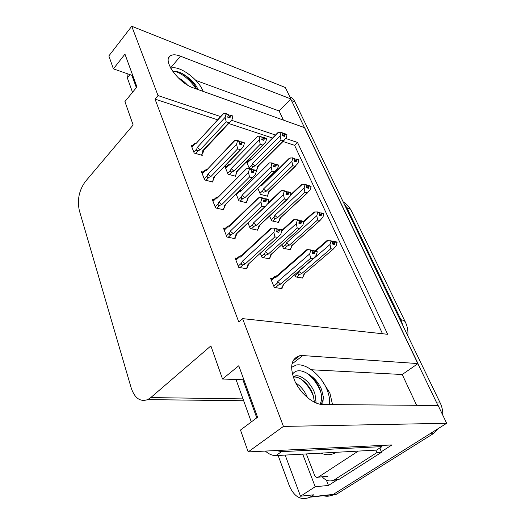 <?xml version="1.0" encoding="UTF-8"?>
<svg xmlns="http://www.w3.org/2000/svg" width="525" height="525" viewBox="0 0 525 525"><rect width="100%" height="100%" fill="white"/><g stroke="black" fill="none" stroke-linecap="round" stroke-linejoin="round"><path stroke-width="0.79" d="M321.72 380.212L329.917 393.153L332.522 404.617M220.598 116.583L158.025 95.557L131.749 26.25L285.357 87.504L290.843 98.93L180.436 56.168C175.868 54.436 172.443 54.364 170.166 55.939C162.278 60.532 178.684 83.239 193.41 87.905L304.671 127.7L417.998 363.582L302.846 355.563L299.749 355.714C291.014 358.542 289.387 367.027 294.873 381.157C300.681 393.829 313.648 404.585 322.868 404.539L438.126 405.471L446.677 423.281L332.843 494.675C329.844 496.335 326.714 496.676 323.459 495.705C326.714 496.676 329.844 496.335 332.843 494.675L429.929 433.788L433.269 433.67L336.84 494.005L330.022 495.843M417.998 363.582L402.235 374.509L416.62 405.3M283.402 120.094L279.142 110.978L290.843 98.93M337.818 479.483L328.473 485.448L326.379 480.119M131.749 26.25L108.852 55.939L113.4 68.867L124.957 54.134L136.933 86.927L124.917 101.601L133.147 124.989L85.352 181.552C79.078 190.253 77.07 199.907 79.328 210.512L131.224 388.027C134.715 398.239 140.195 402.104 147.656 399.623L150.78 397.589L210.879 345.896L222.534 379.017L238.777 365.767L257.572 417.237L240.489 430.047L248.181 451.907L391.945 444.938L381.216 451.782M285.154 455.09L300.517 496.217L315.21 486.741L302.676 454.132M315.21 486.741L328.473 485.448M300.517 496.217L313.852 494.786L310.085 497.175C301.278 500.843 294.387 497.123 289.413 486.025L278.132 455.47M248.181 451.907L283.447 426.418L446.677 423.281M283.447 426.418L242.589 318.629L387.66 334.294L297.517 142.439L285.803 138.502M275.474 135.03L231.61 120.284M222.534 379.017L243.895 379.798M113.4 68.867L132.799 75.613M217.613 119.831L155.026 99.1L238.757 321.923L242.589 318.629M155.026 99.1L158.025 95.557M382.502 333.736L294.584 145.32L283.001 141.487M272.521 138.016L228.69 123.5M294.584 145.32L297.517 142.439M225.245 228.375L223.387 227.988L226.912 237.031L235.154 238.678L234.813 237.805M213.957 199.651L212.179 199.224L215.565 207.907L223.748 209.797L223.401 208.917M203.116 172.056L201.416 171.603L204.665 179.944L212.782 182.044L212.435 181.164M192.701 145.523L191.067 145.044L194.191 153.07L202.25 155.367L201.895 154.481M237.018 258.3L235.069 257.959L238.744 267.389L247.045 268.774L246.704 267.908M260.321 253.221L262.041 257.434L269.765 258.851L269.43 258.037M247.971 222.981L250.261 228.585L257.939 230.239L257.598 229.418M236.125 193.974L238.941 200.858L246.566 202.729L246.232 201.902M226.406 166.674L224.792 166.222L228.047 174.188L235.627 176.256L235.285 175.429M272.423 278.453L270.5 278.145L274.312 287.47L282.076 288.638L281.741 287.831M281.846 244.735L283.375 248.318L290.588 249.762L290.259 248.994M269.614 215.992L271.674 220.841L278.854 222.495L278.519 221.721M257.86 188.377L260.413 194.381L267.553 196.232L267.218 195.457M251.718 169.509L252.604 169.759M256.069 170.743L253.877 169.778L251.764 169.647L251.088 172.088L253.411 172.745L254.041 170.159L256.666 170.92L256.331 170.146M246.553 161.825L249.395 168.499M247.846 161.72L246.927 161.451M294.61 274.706L295.536 276.885L302.781 278.099L302.452 277.338M279.142 110.978L195.818 80.397M203.483 91.507L202.788 90.556M402.235 374.509L311.377 369.758M290.752 99.028L437.955 405.471M289.8 96.757C291.992 97.67 293.705 99.369 294.932 101.87L440.212 402.964C442.037 406.796 442.903 410.885 442.818 415.242M438.854 428.19L433.269 433.67M332.561 244.046L335.009 241.946L334.386 244.447L332.345 244L332.784 241.106L327.062 240.542L315.144 250.858M301.757 277.928L303.148 276.741L303.988 274.083L333.158 249.218L330.809 248.719L301.613 273.669L299.69 274.411C298.213 274.864 297.734 274.339 298.252 272.829L294.998 275.625M336.919 242.143L334.825 241.559L336.86 242.012L336.709 242.327M332.391 243.836L334.891 241.69M335.009 241.946L337.102 242.53L336.144 245.831L333.158 249.218M335.068 242.084L337.102 242.53M334.825 241.559L332.968 241.382M315.866 251.002L328.132 240.404M330.737 240.647L330.98 241.172L333.027 241.631M303.988 274.083L304.795 273.394M301.613 273.669L298.817 271.3L298.252 272.829M330.809 248.719L330.015 244.506L298.817 271.3M330.98 241.172L330.015 244.506M280.987 288.474L282.43 287.234L283.198 284.511L313.117 258.805L310.597 258.313L280.652 284.117L278.644 284.891C277.095 285.364 276.596 284.812 277.128 283.244L273.768 286.151M271.379 280.291L274.713 277.377L275.947 277.384L307.788 249.611L310.452 249.893L310.702 250.451L309.697 253.929L277.705 281.649L277.128 283.244M307.788 249.611L306.797 249.703L277.134 275.599L274.398 276.734L274.713 277.377M315.092 251.344L317.277 251.79L315.092 251.344L314.383 253.818L312.191 253.372L312.9 250.898L310.702 250.451M317.277 251.79L316.28 255.242L313.117 258.805M284.117 283.723L283.198 284.511M310.597 258.313L309.697 253.929M280.652 284.117L277.705 281.649M275.947 277.384L277.134 275.599M310.452 249.893L312.657 250.346L312.9 250.898M316.864 251.58L317.028 251.245L312.946 250.589M312.224 253.267L314.849 250.799M315.033 251.206L312.46 253.431M317.093 251.383L314.915 250.937M281.748 229.884L279.353 229.228L281.689 229.747L281.531 230.081M276.708 231.847L279.412 229.366M277.239 229.261L277.003 228.703L274.634 228.178L274.877 228.736L277.239 229.261L276.517 231.807L278.873 232.319L279.53 229.642L281.925 230.298L280.921 233.848L277.738 237.385L274.897 236.88L245.234 263.944L242.176 261.391L241.592 263.032L238.245 266.103M279.589 229.779L281.925 230.298L293.514 219.732L297.045 219.686L297.281 220.218L296.303 223.637L265.355 251.692L264.79 253.26L261.542 256.207M279.53 229.642L277.036 231.919M279.353 229.228L277.121 228.985M235.935 260.183L239.262 257.106L238.927 256.548L241.644 255.393M239.262 257.106L240.483 257.079L241.677 255.38L271.143 228.152L274.634 228.178M240.483 257.079L272.016 227.955M245.234 263.944L243.167 264.731C241.585 265.217 241.06 264.652 241.592 263.032M274.897 236.88L273.866 232.312L242.176 261.391M274.877 228.736L273.866 232.312M249.093 263.438L277.6 237.451M248.975 263.543L247.36 267.31L247.957 264.41M247.36 267.31L245.949 268.59M203.129 91.376L202.952 90.937C198.384 78.868 178.585 64.726 170.789 68.283M178.29 77.877C181.348 79.321 184.387 81.697 187.412 84.998M198.023 89.552L197.846 89.112C195.871 84.676 192.419 80.66 187.497 77.05C191.737 80.666 194.762 84.663 196.58 89.033M172.882 71.59C176.774 70.731 181.643 72.548 187.497 77.05M131.873 75.292L136.362 87.623M127.037 73.612L127.326 77.871L132.53 92.308M174.293 71.361C180.548 72.109 191.185 80.581 195.877 88.784M181.315 73.08C186.513 76.151 191.015 80.286 194.814 85.47M319.489 215.388L321.759 213.353L321.149 215.808L319.115 215.296L319.548 212.461L317.507 211.936L313.957 212.041L303.64 221.353M289.61 249.565L290.935 248.391L291.697 245.648L319.961 220.507L317.618 219.936L289.334 245.162L287.444 245.884C286 246.323 285.528 245.805 286.027 244.315L282.877 247.144M323.669 213.629L321.582 212.979L323.479 213.793M319.187 215.309L321.648 213.111M321.759 213.353L323.846 214.003L322.908 217.245L319.961 220.507M321.818 213.485L323.846 214.003M321.582 212.979L319.791 212.868M303.804 221.865L314.987 211.778M317.507 211.936L317.737 212.441L319.784 212.966M291.697 245.648L292.569 244.926M289.334 245.162L286.578 242.806L286.027 244.315M317.618 219.936L316.798 215.716L286.578 242.806M317.737 212.441L316.798 215.716M306.902 187.852L309.081 186.001L308.431 188.285L306.403 187.714L307.013 185.561M277.922 222.278L279.182 221.11L279.871 218.288L307.269 192.918L304.94 192.268L277.522 217.731L275.664 218.433C274.247 218.873 273.781 218.354 274.267 216.884L271.208 219.739M310.931 186.218L308.858 185.515L310.767 186.375M306.626 187.773L308.917 185.64M309.022 185.876L311.102 186.578L310.19 189.768L307.269 192.918M309.081 186.001L311.102 186.578M306.83 184.938L307.053 185.417L305.012 184.839L304.789 184.354L306.83 184.938M308.858 185.515L307.125 185.456M290.154 195.727L302.361 184.275L301.376 184.629L290.371 194.965M302.361 184.275L304.789 184.354M279.871 218.288L280.783 217.586M279.182 221.11L280.737 217.488M277.522 217.731L274.805 215.394L274.267 216.884M304.94 192.268L304.1 188.055L274.805 215.394M305.012 184.839L304.1 188.055M294.781 161.372L296.776 159.442L296.192 161.812L294.171 161.182L294.597 158.465L292.563 157.822L289.282 158.248L261.916 185.391L290.213 157.815M262.553 184.262L261.772 184.557M266.654 195.996L267.862 194.841L268.485 191.947L295.07 166.373L292.74 165.664L266.142 191.323L264.324 192.012C262.927 192.439 262.474 191.927 262.946 190.477L259.98 193.351M298.679 159.849L296.618 159.101L298.528 159.994M294.525 161.293L296.671 159.219M296.776 159.442L298.843 160.197L297.951 163.341L295.07 166.373M296.828 159.561L298.843 160.197M296.618 159.101L294.938 159.095M292.563 157.822L294.807 158.931M260.8 185.509L261.916 185.391M268.485 191.947L269.43 191.277M267.862 194.841L269.338 191.363M266.142 191.323L263.471 189.007L262.946 190.477M292.74 165.664L291.887 161.457L263.471 189.007M292.779 158.287L291.887 161.457M283.106 135.89L284.983 134.006L284.419 136.329L282.404 135.653L282.817 132.982L280.796 132.293L278.519 132.352L277.646 132.838L251.055 160.105L278.519 132.352M282.85 134.072L282.968 133.632M251.58 159.127L249.493 160.072L251.055 160.105M256.062 170.408L256.955 169.523L257.512 166.563L283.323 140.825L281.006 140.057L255.183 165.887L253.398 166.556C252.026 166.976 251.573 166.471 252.039 165.034L249.158 167.934M286.886 134.472L284.832 133.672L286.748 134.603M282.87 135.804L284.885 133.783M284.983 134.006L287.044 134.8L286.171 137.898L283.323 140.825M285.042 134.118L287.044 134.8M284.832 133.672L283.205 133.711M280.796 132.293L283.027 133.429M257.512 166.563L258.49 165.926M256.955 169.523L258.425 165.992M255.183 165.887L252.551 163.59L252.039 165.034M281.006 140.057L280.133 135.863L252.551 163.59M281.006 132.74L280.133 135.863M271.635 253.91L270.099 257.44L270.788 254.618L299.736 228.598L297.222 228.021L268.255 254.139L266.28 254.894C264.771 255.353 264.272 254.815 264.79 253.26M270.099 257.44L268.734 258.661M281.682 231.171L294.473 219.502M301.658 221.268L303.831 221.78L301.658 221.268L300.963 223.689L298.784 223.177L299.473 220.743L297.281 220.218M303.831 221.78L302.859 225.173L299.736 228.598M271.779 253.778L270.788 254.618M297.222 228.021L296.303 223.637M268.255 254.139L265.355 251.692M297.045 219.686L299.237 220.211L299.473 220.743M303.45 221.57L303.594 221.255L299.591 220.598M298.902 223.204L301.422 220.736M301.599 221.13L299.217 223.282M303.653 221.393L301.481 220.874M259.79 225.199L258.248 228.815L258.864 225.901L286.899 199.618L284.399 198.968L256.351 225.35L254.415 226.085C252.932 226.537 252.44 225.999 252.945 224.47L249.795 227.443M258.248 228.815L256.955 230.029M267.579 204.041L281.702 190.614L284.183 190.719L283.461 194.585L253.496 222.922L252.945 224.47M288.77 192.406L290.929 192.99L288.77 192.406L288.094 194.788L285.915 194.211L286.591 191.815L284.406 191.225M290.929 192.99L289.984 196.324L286.899 199.618M258.464 228.224L259.698 225.422L258.864 225.901M284.399 198.968L283.461 194.585M256.351 225.35L253.496 222.922M284.183 190.719L286.368 191.31L286.591 191.815M290.581 192.78L288.54 191.901L286.768 191.822M281.702 190.614L280.777 190.956L268.026 203.09M286.204 194.283L288.54 191.901M288.711 192.275L286.493 194.362M290.758 192.616L288.599 192.025M248.397 197.603L246.862 201.292L247.406 198.299L274.568 171.793L272.081 171.071L244.906 197.676L243.003 198.391C241.552 198.837 241.067 198.306 241.559 196.796L238.507 199.795M246.862 201.292L245.621 202.493M236.381 194.598L239.413 191.592L240.535 191.481L269.443 162.881L271.838 162.907L271.13 166.701L242.091 195.267L241.559 196.796M241.251 190.293L238.96 191.31L239.413 191.592M274.083 164.568L274.207 164.115M276.393 164.692L278.539 165.342L276.393 164.692L275.73 167.042L273.571 166.399L274.227 164.043L272.055 163.393M278.539 165.342L277.62 168.617L274.568 171.793M248.469 197.538L247.406 198.299M272.081 171.071L271.13 166.701M244.906 197.676L242.091 195.267M240.535 191.481L269.443 162.881M271.838 162.907L274.011 163.557L274.227 164.043M278.217 165.139L276.17 164.207L274.463 164.194M273.998 166.523L276.17 164.207M276.334 164.568L274.26 166.602M278.381 164.981L276.229 164.332M237.431 171.065L235.896 174.812L236.381 171.747L262.723 145.058L260.249 144.27L233.894 171.058L232.03 171.76C230.606 172.193 230.127 171.668 230.606 170.179L227.647 173.198M235.896 174.812L234.714 176.006M225.599 168.197L228.546 165.172L229.628 165.027L257.657 136.237L259.973 136.185L259.278 139.906L231.131 168.669L230.606 170.179M230.213 164.01L228.007 165.021M262.126 138.154L262.631 137.635L262.297 137.524M264.495 138.068L266.634 138.771L264.495 138.068L263.852 140.372L261.699 139.676L262.342 137.36L260.183 136.651M266.634 138.771L265.735 141.993L262.723 145.058M237.477 171.019L236.381 171.747M260.249 144.27L259.278 139.906M233.894 171.058L231.131 168.669M228.546 165.172L228.06 164.981M229.628 165.027L257.657 136.237M259.973 136.185L262.342 137.36M266.332 138.567L264.285 137.602L262.631 137.635M262.244 139.853L264.285 137.602M264.442 137.95L262.493 139.932M266.477 138.423L264.338 137.721M268.721 199.598L266.339 198.87L268.669 199.467L268.531 199.782M263.898 201.403L266.398 199.008M264.233 198.811L264.003 198.273L261.653 197.676L261.883 198.207L264.233 198.811L263.53 201.311L265.873 201.895L266.51 199.27L268.892 199.999L267.914 203.483L265.066 206.732L261.949 206.286L233.271 233.651L230.258 231.125L229.694 232.739L226.452 235.843M266.569 199.402L268.892 199.999M266.51 199.27L264.2 201.475M266.339 198.87L264.18 198.686M264.134 199.165L264.541 198.778M224.241 230.167L227.456 227.049L227.062 226.629L229.609 225.52M227.456 227.049L228.631 226.984L229.668 225.494L258.28 197.866L261.653 197.676M228.631 226.984L259.127 197.544M233.271 233.651L231.243 234.419C229.694 234.892 229.176 234.334 229.694 232.739M261.949 206.286L260.899 201.725L230.258 231.125M261.883 198.207L260.899 201.725M237.064 233.349L235.449 237.202L236.926 233.632L235.974 234.202L264.639 206.948M235.567 236.841L235.974 234.202M235.449 237.202L234.111 238.468M256.239 170.573L253.877 169.778M251.606 172.233L253.929 169.91M254.093 170.29L256.403 170.953L255.452 174.379L252.906 177.345L252.217 177.706L249.546 176.971L221.786 204.586L218.827 202.079L218.275 203.674L215.138 206.811M254.041 170.159L251.882 172.312M251.587 170.303L252.138 169.752M213.012 201.357L216.129 198.214L215.69 197.912L218.072 196.849M216.129 198.214L217.265 198.109L245.963 168.82L249.218 168.446L249.434 168.965L251.77 169.627L251.554 169.116L249.218 168.446M217.265 198.109L246.783 168.407M221.786 204.586L219.798 205.334C218.282 205.8 217.777 205.249 218.275 203.674M249.546 176.971L248.476 172.417L218.827 202.079M249.434 168.965L248.476 172.417M225.678 204.337L252.217 177.706M225.625 204.382L224.018 208.3L224.47 205.223M224.018 208.3L222.744 209.56M244.263 142.728L241.913 141.875L244.112 142.885M239.8 144.257L241.973 142.006M239.82 141.645L239.61 141.153L237.287 140.418L237.497 140.91L239.82 141.645L239.157 144.053L241.461 144.775L242.071 142.242L244.42 143.089L243.495 146.455L241.231 149.153L240.299 149.664L237.648 148.851L210.761 176.682L207.848 174.195L207.309 175.763L204.271 178.927M242.123 142.367L244.42 143.089M242.071 142.242L240.056 144.336M241.913 141.875L239.787 141.763M239.551 142.616L240.233 141.907M202.23 173.69L205.249 170.52L204.783 170.323L207.001 169.312M205.249 170.52L206.351 170.376L234.163 140.936L234.938 140.464L237.287 140.418M206.351 170.376L234.938 140.464M210.761 176.682L208.812 177.411C207.323 177.863 206.824 177.319 207.309 175.763M237.648 148.851L236.565 144.309L207.848 174.195M237.497 140.91L236.565 144.309M214.659 176.551L240.299 149.664M214.633 176.577L213.038 180.548L213.426 177.384M213.038 180.548L211.818 181.794M232.765 115.986L230.436 115.087L232.627 116.137M228.447 117.403L230.488 115.211M228.349 114.778L228.145 114.306L225.842 113.518L226.045 113.991L228.349 114.778L227.699 117.154L229.989 117.928L230.587 115.441L232.916 116.34L232.011 119.647L230.009 122.089L228.861 122.738L226.223 121.859L200.169 149.861L197.302 147.394L196.777 148.942L193.823 152.132M230.639 115.559L232.916 116.34M230.587 115.441L228.683 117.482M230.436 115.087L228.29 114.988M228.001 116.045L228.815 115.172M191.861 147.092L194.795 143.903L194.309 143.791L195.372 143.246M194.795 143.903L195.858 143.725L222.849 114.148L223.571 113.636L225.842 113.518M195.858 143.725L223.571 113.636M200.169 149.861L198.253 150.577C196.796 151.023 196.304 150.478 196.777 148.942M226.223 121.859L225.133 117.331L197.302 147.394M226.045 113.991L225.133 117.331M204.002 149.979L203.273 151.987L204.061 149.855L202.808 150.629L228.861 122.738M203.273 151.987L202.479 153.864L202.808 150.629M202.479 153.864L201.318 155.105M358.24 451.093L318.242 477.173C316.713 477.816 315.492 477.179 314.593 475.269L306.344 453.928M336.282 452.294C331.341 455.241 326.307 455.516 321.169 453.121M329.378 404.591C330.041 400.122 329.234 395.102 326.957 389.543C321.267 375.25 305.911 362.9 296.192 365.059L291.519 367.342M293.285 377.245L293.98 377.121C299.978 376.11 310.131 385.055 313.261 395.443L314.468 402.301M293.134 376.799L295.719 375.795C301.704 374.798 311.863 383.762 315.013 394.163L316.162 403.062M298.882 388.146L302.912 393.258M295.746 382.935C300.877 386.19 304.795 391.105 307.499 397.688M320.749 404.368C322.422 402.386 323.282 399.906 323.334 396.92L321.536 389.392C318.616 382.751 314.331 377.718 308.687 374.305C313.943 378.039 317.815 383.368 320.296 390.298C322.074 395.962 321.969 400.601 319.988 404.23M292.392 374.24C295.942 369.567 301.376 369.587 308.687 374.305M323.334 396.92L322.79 404.539M242.878 379.759L256.764 417.841M276.242 450.542L281.577 451.651L381.99 446.611L381.511 445.443M236.007 379.509L251.298 421.942M265.315 451.073C268.957 454.197 272.495 455.7 275.94 455.588L376.569 450.096L381.99 446.611M333.165 480.382L339.052 479.371L381.485 452.32L379.89 447.963M339.406 479.154L334.379 479.798C330.008 481.983 325.959 480.992 322.238 476.831M381.485 452.32L376.904 452.589L375.861 450.135M334.733 479.581L376.904 452.589M306.567 372.927C313.038 377.705 317.828 384.28 320.946 392.648M295.68 375.802L293.987 377.121M300.746 378.938C306.508 383.493 310.839 389.537 313.727 397.064M170.599 67.942L180.436 56.168M310.564 496.886L336.84 494.005M150.78 397.589L242.99 398.882M291.848 364.094L302.846 355.563M407.84 335.875C408.279 331.085 407.472 326.537 405.425 322.225C404.834 320.906 403.358 320.079 400.988 319.751L346.881 207.743C349.243 208.405 350.805 209.56 351.56 211.221L405.32 322.002M403.174 326.202L400.988 319.751L399.998 319.62M345.89 207.473L346.881 207.743L343.829 203.214M294.932 101.87L291.651 100.603M440.212 402.964L436.898 402.924M299.69 274.411L296.592 277.062M278.644 284.891L275.448 287.641M243.167 264.731L240.023 267.599M129.938 74.622L127.326 77.871M287.444 245.884L284.471 248.535M275.664 218.433L272.803 221.097M253.398 166.556L250.996 168.958M247.118 163.144L249.985 160.243M266.28 254.894L263.222 257.65M254.415 226.085L251.475 228.848M243.003 198.391L240.174 201.16M232.03 171.76L229.307 174.53M231.243 234.419L228.231 237.293M219.798 205.334L216.91 208.215M208.812 177.411L206.03 180.298M198.253 150.577L195.569 153.464M318.36 477.1L327.882 476.287M275.94 455.588L281.577 451.651M168.847 57.54L170.166 55.939M310.085 497.175L336.367 494.288M147.656 399.623L243.659 400.752M292.806 361.115L299.749 355.714M351.415 210.919C349.519 207.139 346.769 204.1 343.147 201.797M304.526 273.755L303.778 275.264M283.822 284.13L283.001 285.81M273.958 277.108L271.097 279.608M238.534 256.902L235.686 259.54M248.056 264.383L277.738 237.385M248.804 263.891L247.675 266.418M292.333 245.273L291.395 247.249M291.795 245.615L320.106 220.434M280.599 217.875L279.471 220.349M280.107 218.216L307.637 192.727M269.286 191.5L267.98 194.519M268.839 191.842L295.634 166.077M249.342 160.204L246.914 162.665M258.379 166.103L257.06 169.293M257.978 166.438L284.077 140.418M270.887 254.586L299.88 228.526M271.517 254.179L270.493 256.397M259.12 225.829L287.293 199.421M247.8 198.188L275.192 171.465M248.318 197.787L246.888 201.213M238.75 191.507L236.165 194.066M236.906 171.603L263.557 144.605M237.366 171.209L236.204 174.123M227.902 165.132L225.402 167.705M226.761 226.912L224.011 229.576M236.257 234.117L265.066 206.732M215.46 198.128L212.802 200.812M224.917 205.085L252.906 177.345M225.52 204.606L224.188 207.92M204.612 170.487L202.033 173.191M214.016 177.214L241.231 149.153M214.554 176.748L213.563 179.333M194.184 143.909L191.684 146.632M203.529 150.432L230.009 122.089M318.242 477.173L327.764 476.359M334.379 479.798L339.052 479.371"/></g></svg>
